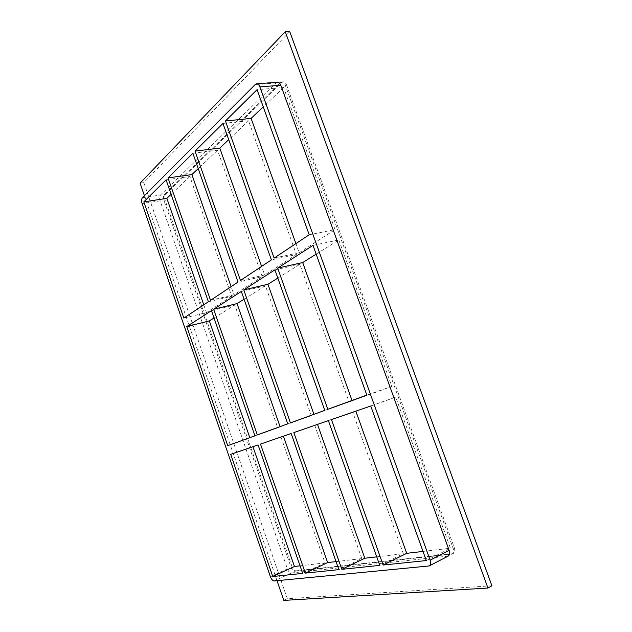 <?xml version="1.0" encoding="UTF-8"?>
<svg xmlns="http://www.w3.org/2000/svg" width="632" height="632" viewBox="0 0 632 632"><rect width="100%" height="100%" fill="white"/><g stroke="black" fill="none" stroke-linecap="round" stroke-linejoin="round"><path stroke-width="0.47" stroke-dasharray="3.16 2.37" d="M316.166 254.127L338.799 239.97L313.014 245.366M277.835 278.088L299.868 264.31L349.069 401.96L290.436 422.871M274.92 269.856L299.868 264.31M211.483 310.644L234.804 304.995L277.756 427.856L227.733 445.678M214.027 317.983L234.804 304.995M244.047 299.213L265.448 285.83L311.315 415.674L257.303 434.919M241.329 291.455L265.448 285.83M274.114 258.085L299.173 252.753L295.902 243.604M299.173 252.753L335.047 229.598L309.206 234.764M166.074 179.828L189.876 176.502L231.747 296.266L208.394 301.756M231.747 296.266L206.459 312.595L183.825 318.086M240.452 280.458L264.674 275.023L261.616 266.388M222.97 123.438L248.573 120.799L296.376 254.554L271.389 259.894M296.376 254.554L264.674 275.023M210.551 300.326L233.966 294.836L231.107 286.667M192.863 153.276L217.542 150.242L262.193 276.618L238.035 282.062M262.193 276.618L233.966 294.836M335.047 229.598L283.602 87.548L257.058 89.657M203.773 304.829L206.459 312.595M327.803 409.275L352.15 400.838L352.016 400.459M260.487 444.083L291.147 433.497M254.925 435.788L277.756 427.856M252.934 446.69L258.093 444.912M280.885 436.815L324.967 562.899L302.688 573.398M293.841 432.565L352.656 412.009L403.311 553.727L379.769 565.387M287.757 423.843L311.315 415.674M314.665 425.139L361.804 558.585L338.886 569.637M376.735 556.839L403.311 553.727M336.074 561.603L361.804 558.585M300.058 565.822L324.967 562.899M290.989 567.252L292.047 566.754C293.106 569.377 294.409 570.736 295.958 570.846L294.891 571.344C293.343 571.233 292.039 569.867 290.989 567.252L163.925 200.241C163.182 197.682 163.317 195.754 164.328 194.451L280.482 82.61L281.919 81.915C283.294 81.915 284.376 82.91 285.174 84.925L453.12 548.363C453.989 551.151 453.65 553.055 452.093 554.082L294.891 571.344M292.047 566.754L165.055 200.067L163.925 200.241M164.328 194.451L165.458 194.285C164.446 195.58 164.312 197.508 165.055 200.067M165.458 194.285L281.785 82.516L280.482 82.61M285.174 84.925L286.478 84.822C285.68 82.816 284.598 81.812 283.223 81.82L281.785 82.516M286.478 84.822L454.305 547.754L453.12 548.363M451.248 554.335L453.278 553.474C454.835 552.447 455.174 550.543 454.305 547.754M452.425 553.727L295.958 570.846M283.602 87.548L263.244 106.879M217.542 150.242L198.235 168.578M248.573 120.799L228.721 139.64M338.799 239.97L391.84 386.428L352.15 400.838M189.876 176.502L171.106 194.324M355.848 411.163L395.719 397.133L450.426 548.213L426.292 560.56M423.006 551.42L450.426 548.213M252.863 446.5L230.72 454.353M328.411 420.636L352.656 412.009M349.069 401.96L324.769 410.373M355.769 410.934L331.46 419.585M370.755 406.021L395.719 397.133M391.84 386.428L366.821 395.079M144.42 195.722L277.014 580.689M277.551 82.247L276.121 82.942L160.528 195.019C159.525 196.323 159.398 198.258 160.141 200.818L287.426 568.895C288.476 571.526 289.78 572.892 291.328 573.003L448.143 556.136M289.74 31.6L143.827 182.624L287.299 598.702L491.909 585.801M287.299 598.702L283.8 600.4M143.827 182.624L140.091 183.146M160.141 200.818L142.082 203.607M142.405 197.737L160.528 195.019M270.409 576.747L287.426 568.895M291.328 573.003L274.288 580.95M428.322 566.201L447.29 556.381M276.121 82.942L255.21 84.522M283.223 81.82L281.919 81.915M453.278 553.474L452.093 554.082"/><path stroke-width="0.95" d="M352.016 400.459L302.681 262.557L277.669 268.094L313.014 245.366L366.821 395.079L327.803 409.275L277.669 268.094M302.681 262.557L316.166 254.127M313.922 414.323L267.944 284.274L243.762 289.891L274.92 269.856L324.769 410.373L290.436 422.871L243.762 289.891M267.944 284.274L277.835 278.088M186.74 326.554L211.483 310.644L254.925 435.788L227.733 445.678L186.74 326.554L209.342 320.914L214.027 317.983M280.079 426.639L237.032 303.597L213.648 309.245L241.329 291.455L287.757 423.843L257.303 434.919L213.648 309.245M237.032 303.597L244.047 299.213M225.434 120.996L257.058 89.657L309.206 234.764L274.114 258.085L225.434 120.996L251.102 118.397L295.902 243.604M208.394 301.756L183.825 318.086L143.827 201.869L166.074 179.828L208.394 301.756M195.051 151.111L222.97 123.438L271.389 259.894L240.452 280.458L195.051 151.111L219.794 148.109L261.616 266.388M168.025 177.892L192.863 153.276L238.035 282.062L210.551 300.326L168.025 177.892L191.891 174.59L231.107 286.667M209.342 320.914L249.798 437.652M171.106 194.324L166.864 198.345L203.773 304.829M166.864 198.345L143.827 201.869M429.16 565.956L448.143 556.136C449.692 555.109 450.031 553.197 449.154 550.401L430.123 560.157C431.016 563.009 430.692 564.937 429.16 565.956L274.288 580.95C272.763 580.824 271.476 579.418 270.409 576.747L142.082 203.607C141.323 201.008 141.434 199.056 142.405 197.737L255.21 84.522L256.616 83.819C257.967 83.811 259.049 84.838 259.855 86.884L280.805 85.265C280.008 83.242 278.925 82.239 277.551 82.247L256.616 83.819M430.123 560.157L259.855 86.884M370.755 406.021L426.292 560.56L383.118 565.04L331.46 419.585L370.755 406.021M341.841 569.329L293.841 432.565L328.411 420.636L379.769 565.387L341.841 569.329L364.814 558.238L317.493 424.404M305.319 573.121L260.487 444.083L291.147 433.497L338.886 569.637L305.319 573.121L327.645 562.591L283.413 436.167M302.688 573.398L272.763 576.503L230.72 454.353L258.093 444.912L302.688 573.398M364.814 558.238L376.735 556.839M327.645 562.591L336.074 561.603M272.763 576.503L294.449 566.477L300.058 565.822M263.244 106.879L251.102 118.397M198.235 168.578L191.891 174.59M228.721 139.64L219.794 148.109M252.934 446.69L294.449 566.477M423.006 551.42L406.708 553.332L355.848 411.163M406.708 553.332L383.118 565.04M277.014 580.689L283.8 600.4L487.944 588.044L285.269 31.758L140.091 183.146L144.42 195.722M449.154 550.401L280.805 85.265M487.944 588.044L491.909 585.801L289.74 31.6L285.269 31.758"/></g></svg>
